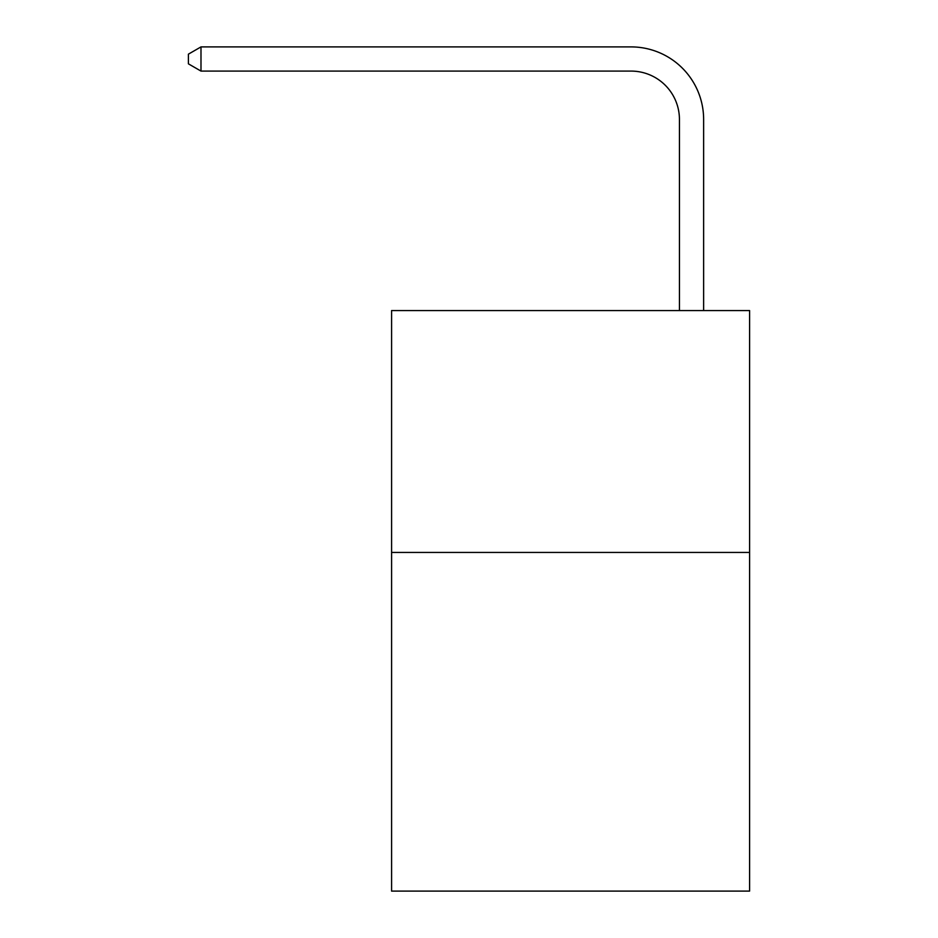 <?xml version="1.0" encoding="UTF-8"?>
<svg xmlns="http://www.w3.org/2000/svg" width="938" height="938" viewBox="0 0 938 938"><rect width="100%" height="100%" fill="white"/><g stroke="black" fill="none" stroke-linecap="round" stroke-linejoin="round"><path stroke-width="1.41" d="M749.591 552.447L749.591 891.1L391.592 891.1L391.592 310.56L749.591 310.56L749.591 552.447L391.592 552.447M679.44 310.56L679.44 119.466A48.377 48.377 0 0 0 631.063 71.089L200.99 71.089L188.409 63.831L188.409 54.158L200.99 46.9L631.063 46.9A72.566 72.566 0 0 1 703.629 119.466L703.629 310.56M679.44 119.466A48.377 48.377 0 0 0 631.063 71.089A48.377 48.377 0 0 1 679.44 119.466A48.377 48.377 0 0 0 631.063 71.089A48.377 48.377 0 0 1 679.44 119.466A48.377 48.377 0 0 0 631.063 71.089A48.377 48.377 0 0 1 679.44 119.466A48.377 48.377 0 0 0 631.063 71.089A48.377 48.377 0 0 1 679.44 119.466A48.377 48.377 0 0 0 631.063 71.089A48.377 48.377 0 0 1 679.44 119.466A48.377 48.377 0 0 0 631.063 71.089A48.377 48.377 0 0 1 679.44 119.466A48.377 48.377 0 0 0 631.063 71.089A48.377 48.377 0 0 1 679.44 119.466A48.377 48.377 0 0 0 631.063 71.089A48.377 48.377 0 0 1 679.44 119.466A48.377 48.377 0 0 0 631.063 71.089A48.377 48.377 0 0 1 679.44 119.466A48.377 48.377 0 0 0 631.063 71.089A48.377 48.377 0 0 1 679.44 119.466A48.377 48.377 0 0 0 631.063 71.089A48.377 48.377 0 0 1 679.44 119.466A48.377 48.377 0 0 0 631.063 71.089A48.377 48.377 0 0 1 679.44 119.466A48.377 48.377 0 0 0 631.063 71.089A48.377 48.377 0 0 1 679.44 119.466A48.377 48.377 0 0 0 631.063 71.089A48.377 48.377 0 0 1 679.44 119.466A48.377 48.377 0 0 0 631.063 71.089A48.377 48.377 0 0 1 679.44 119.466A48.377 48.377 0 0 0 631.063 71.089A48.377 48.377 0 0 1 679.44 119.466A48.377 48.377 0 0 0 631.063 71.089A48.377 48.377 0 0 1 679.44 119.466A48.377 48.377 0 0 0 631.063 71.089A48.377 48.377 0 0 1 679.44 119.466A48.377 48.377 0 0 0 631.063 71.089A48.377 48.377 0 0 1 679.44 119.466A48.377 48.377 0 0 0 631.063 71.089A48.377 48.377 0 0 1 679.44 119.466A48.377 48.377 0 0 0 631.063 71.089A48.377 48.377 0 0 1 679.44 119.466A48.377 48.377 0 0 0 631.063 71.089A48.377 48.377 0 0 1 679.44 119.466A48.377 48.377 0 0 0 631.063 71.089A48.377 48.377 0 0 1 679.44 119.466A48.377 48.377 0 0 0 631.063 71.089A48.377 48.377 0 0 1 679.44 119.466A48.377 48.377 0 0 0 631.063 71.089M200.99 71.089L200.99 46.9L631.063 46.9"/></g></svg>

